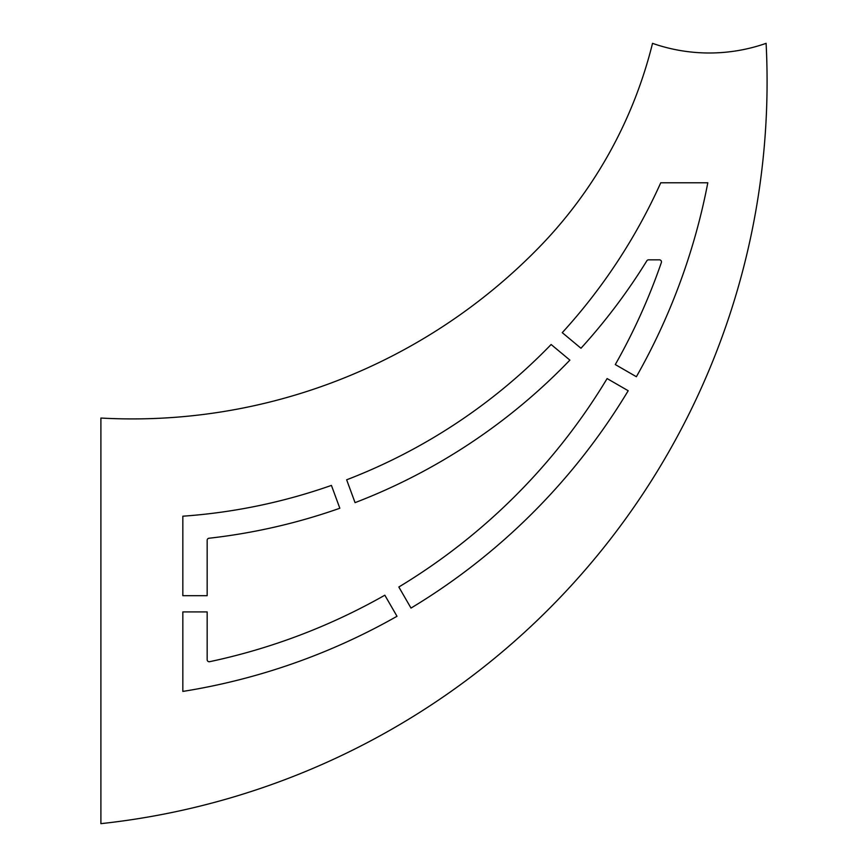 <?xml version="1.0" encoding="UTF-8"?>
<svg xmlns="http://www.w3.org/2000/svg" width="867" height="867" viewBox="0 0 867 867"><rect width="100%" height="100%" fill="white"/><g stroke="black" fill="none" stroke-linecap="round" stroke-linejoin="round"><path stroke-width="1.3" d="M207.17 659.711L207.17 611.918L182.839 611.918L182.839 691.422A636.801 636.801 0 0 0 396.999 616.274L384.829 595.206A612.47 612.47 0 0 1 209.619 661.694A2.027 2.027 0 0 1 207.17 659.711M615.299 364.563A612.47 612.47 0 0 0 661.358 262.549A2.027 2.027 0 0 0 659.44 259.851L648.559 259.851A2.027 2.027 0 0 0 646.836 260.815A592.183 592.183 0 0 1 580.977 348.252L562.26 332.657A567.852 567.852 0 0 0 660.752 182.785L707.808 182.785A636.801 636.801 0 0 1 636.378 376.722L615.299 364.563M355.058 502.643A592.183 592.183 0 0 0 569.879 360.119L551.13 344.502A567.852 567.852 0 0 1 346.648 479.798L355.058 502.643M411.001 608.081L398.831 587.002A612.47 612.47 0 0 0 607.117 378.565L628.196 390.735A636.801 636.801 0 0 1 411.001 608.081M208.969 538.244A592.183 592.183 0 0 0 339.831 508.246L331.422 485.401A567.852 567.852 0 0 1 182.839 516.201L182.839 595.694L207.17 595.694L207.17 540.26A2.027 2.027 0 0 1 208.969 538.244M100.897 418.046A567.852 567.852 0 0 0 538.754 247.691A446.169 446.169 0 0 0 652.526 43.35A171.98 171.98 0 0 0 766.103 43.35A746.314 746.314 0 0 1 100.897 823.65L100.897 418.046"/></g></svg>
